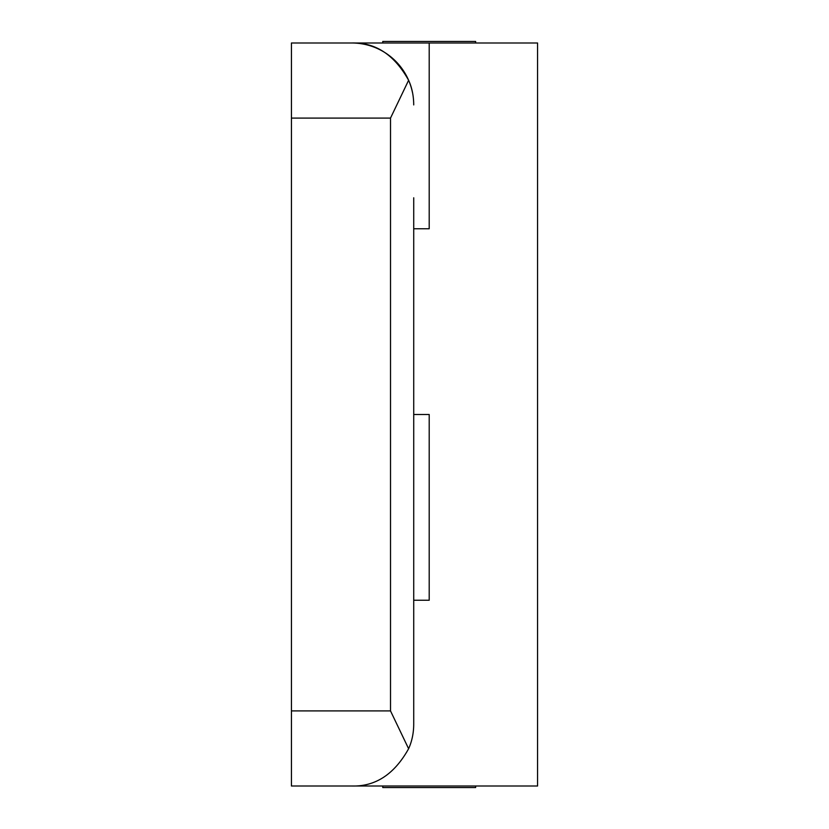 <?xml version="1.0" encoding="UTF-8"?>
<svg xmlns="http://www.w3.org/2000/svg" width="829" height="829" viewBox="0 0 829 829"><rect width="100%" height="100%" fill="white"/><g stroke="black" fill="none" stroke-linecap="round" stroke-linejoin="round"><path stroke-width="1.24" d="M291.435 118.091L390.511 118.091L408.614 80.278C394.376 54.755 375.444 42.32 351.807 42.994L291.435 42.994L291.435 786.006L537.565 786.006L537.565 42.994L351.807 42.994A61.916 61.916 0 0 1 412.459 92.444M382.77 786.006L382.77 787.55L475.639 787.55L475.639 786.006M475.639 42.994L475.639 41.45L382.77 41.45L382.77 42.994M413.723 197.789L413.723 724.09C413.692 733.023 411.982 741.23 408.614 748.722L390.511 710.909L390.511 118.091M413.723 600.248L429.204 600.248L429.204 414.5L413.723 414.5L413.723 631.211M413.723 228.752L429.204 228.752L429.204 42.994M408.614 80.278C411.961 87.646 413.671 95.853 413.723 104.91M291.435 786.006L351.807 786.006C375.444 786.68 394.376 774.245 408.614 748.722M291.435 710.909L390.511 710.909"/></g></svg>
